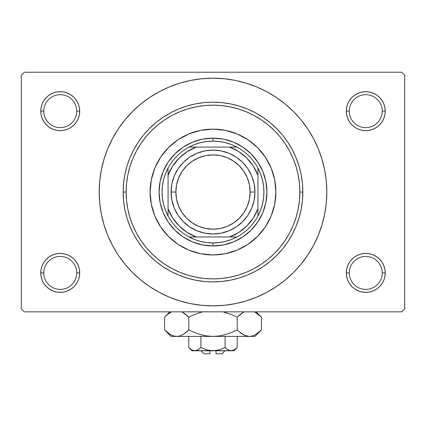 <?xml version="1.0" encoding="UTF-8"?>
<svg xmlns="http://www.w3.org/2000/svg" width="426" height="426" viewBox="0 0 426 426"><rect width="100%" height="100%" fill="white"/><g stroke="black" fill="none" stroke-linecap="round" stroke-linejoin="round"><path stroke-width="0.64" d="M347.776 265.457L346.668 269.11L346.29 272.906L349.288 272.906A16.476 16.476 0 0 0 365.764 289.382A16.476 16.476 0 0 0 382.234 272.906A16.476 16.476 0 0 0 365.758 256.431A16.476 16.476 0 0 0 349.288 272.906L346.29 272.906A19.468 19.468 0 0 1 365.764 253.438A19.468 19.468 0 0 1 385.232 272.906L382.234 272.906A16.476 16.476 0 0 1 365.764 289.382A16.476 16.476 0 0 1 349.288 272.906A16.476 16.476 0 0 1 365.764 256.431A16.476 16.476 0 0 1 382.234 272.906L385.232 272.906L384.854 269.11L383.746 265.457L381.952 262.091L379.529 259.141L376.579 256.718L373.213 254.918L369.56 253.811L365.764 253.438L361.962 253.811L358.309 254.918L354.943 256.718L351.993 259.141L349.57 262.091L347.776 265.457L346.668 269.11L346.29 272.906L346.668 276.703L347.776 280.356L349.57 283.721L351.993 286.671L354.943 289.094L358.309 290.894L361.962 292.002L365.764 292.374L369.56 292.002L373.213 290.894L376.579 289.094L379.529 286.671L381.952 283.721L383.746 280.356L384.854 276.703L385.232 272.906L384.854 269.11L383.746 265.457M42.254 265.457L41.146 269.11L40.768 272.906L43.766 272.906A16.476 16.476 0 0 0 60.236 289.382A16.476 16.476 0 0 0 76.712 272.906A16.476 16.476 0 0 0 60.236 256.431A16.476 16.476 0 0 0 43.766 272.906L40.768 272.906A19.468 19.468 0 0 1 60.242 253.438A19.468 19.468 0 0 1 79.71 272.906L76.712 272.906A16.476 16.476 0 0 1 60.236 289.382A16.476 16.476 0 0 1 43.766 272.906A16.476 16.476 0 0 1 60.242 256.431A16.476 16.476 0 0 1 76.712 272.906L79.71 272.906L79.332 269.11L78.224 265.457L76.43 262.091L74.007 259.141L71.057 256.718L67.691 254.918L64.038 253.811L60.236 253.438L56.44 253.811L52.787 254.918L49.421 256.718L46.471 259.141L44.048 262.091L42.254 265.457L41.146 269.11L40.768 272.906L41.146 276.703L42.254 280.356L44.048 283.721L46.471 286.671L49.421 289.094L52.787 290.894L56.44 292.002L60.236 292.374L64.038 292.002L67.691 290.894L71.057 289.094L74.007 286.671L76.43 283.721L78.224 280.356L79.332 276.703L79.71 272.906L79.332 269.11L78.224 265.457M42.254 103.71L41.146 107.363L40.768 111.159L43.766 111.159A16.476 16.476 0 0 0 60.236 127.635A16.476 16.476 0 0 0 76.712 111.159A16.476 16.476 0 0 0 60.242 94.684A16.476 16.476 0 0 0 43.766 111.159L40.768 111.159A19.468 19.468 0 0 1 60.236 91.691A19.468 19.468 0 0 1 79.71 111.159L76.712 111.159A16.476 16.476 0 0 1 60.236 127.635A16.476 16.476 0 0 1 43.766 111.159A16.476 16.476 0 0 1 60.236 94.684A16.476 16.476 0 0 1 76.712 111.159L79.71 111.159L79.332 107.363L78.224 103.71L76.43 100.344L74.007 97.394L71.057 94.971L67.691 93.172L64.038 92.064L60.236 91.691L56.44 92.064L52.787 93.172L49.421 94.971L46.471 97.394L44.048 100.344L42.254 103.71L41.146 107.363L40.768 111.159L41.146 114.956L42.254 118.609L44.048 121.974L46.471 124.924L49.421 127.347L52.787 129.147L56.44 130.255L60.236 130.628L64.038 130.255L67.691 129.147L71.057 127.347L74.007 124.924L76.43 121.974L78.224 118.609L79.332 114.956L79.71 111.159L79.332 107.363L78.224 103.71M347.776 103.71L346.668 107.363L346.29 111.159L349.288 111.159A16.476 16.476 0 0 0 365.764 127.635A16.476 16.476 0 0 0 382.234 111.159A16.476 16.476 0 0 0 365.764 94.684A16.476 16.476 0 0 0 349.288 111.159L346.29 111.159A19.468 19.468 0 0 1 365.758 91.691A19.468 19.468 0 0 1 385.232 111.159L382.234 111.159A16.476 16.476 0 0 1 365.764 127.635A16.476 16.476 0 0 1 349.288 111.159A16.476 16.476 0 0 1 365.758 94.684A16.476 16.476 0 0 1 382.234 111.159L385.232 111.159L384.854 107.363L383.746 103.71L381.952 100.344L379.529 97.394L376.579 94.971L373.213 93.172L369.56 92.064L365.764 91.691L361.962 92.064L358.309 93.172L354.943 94.971L351.993 97.394L349.57 100.344L347.776 103.71L346.668 107.363L346.29 111.159L346.668 114.956L347.776 118.609L349.57 121.974L351.993 124.924L354.943 127.347L358.309 129.147L361.962 130.255L365.764 130.628L369.56 130.255L373.213 129.147L376.579 127.347L379.529 124.924L381.952 121.974L383.746 118.609L384.854 114.956L385.232 111.159L384.854 107.363L383.746 103.71M182.546 107.49L181.913 107.719M238.874 105.978L238.043 105.733M243.443 107.49L244.087 107.719M245.733 108.348L245.397 108.215M243.454 276.575L244.087 276.346M187.126 278.087L187.957 278.332M182.557 276.575L181.913 276.346M180.267 275.718L180.603 275.851M115.371 250.547L118.359 255.27L125.015 264.242L132.518 272.518L140.793 280.02L149.766 286.671L159.345 292.417L169.441 297.188L179.958 300.953L190.795 303.669L201.844 305.309L213 305.852L224.156 305.309L235.205 303.669L246.042 300.953L256.558 297.188L266.655 292.417L276.234 286.671L285.207 280.02L293.482 272.518L300.985 264.242L307.641 255.27L313.382 245.69L318.158 235.589L321.923 225.072L324.633 214.241L326.273 203.191L326.822 192.035A113.822 113.822 0 0 1 213 305.857A113.822 113.822 0 0 1 99.178 192.035A113.822 113.822 0 0 1 213 78.214A113.822 113.822 0 0 1 326.822 192.03M401.707 311.848L24.293 311.848L21.3 308.85L21.3 75.216L24.293 72.223L401.707 72.223L24.293 72.223L21.3 75.216L21.3 308.85L24.293 311.848L401.707 311.848L404.7 308.85L404.7 75.216L404.7 308.85L401.707 311.848M401.707 72.223L404.7 75.216L401.707 72.223M307.641 255.27L311.571 248.944M310.629 133.519L307.641 128.796L300.985 119.823L293.482 111.548L285.207 104.045L276.234 97.394L266.655 91.649L256.558 86.877L246.042 83.113L235.205 80.397L224.156 78.757L213 78.214L201.844 78.757L190.795 80.397L179.958 83.113L169.441 86.877L159.345 91.649L149.766 97.394L140.793 104.045L132.518 111.548L125.015 119.823L118.359 128.796L114.429 135.122M376.579 94.971L373.213 93.172M358.309 93.172L354.943 94.971M383.746 118.609L384.854 114.956L385.232 111.159A19.468 19.468 0 0 1 365.764 130.628A19.468 19.468 0 0 1 346.29 111.159L346.668 114.956L347.776 118.609M354.943 127.347L358.309 129.147M373.213 129.147L376.579 127.347M71.057 94.971L67.691 93.172M52.787 93.172L49.421 94.971M78.224 118.609L79.332 114.956L79.71 111.159A19.468 19.468 0 0 1 60.236 130.628A19.468 19.468 0 0 1 40.768 111.159L41.146 114.956L42.254 118.609M49.421 127.347L52.787 129.147M67.691 129.147L71.057 127.347M71.057 256.718L67.691 254.918M52.787 254.918L49.421 256.718M78.224 280.356L79.332 276.703L79.71 272.906A19.468 19.468 0 0 1 60.236 292.374A19.468 19.468 0 0 1 40.768 272.906L41.146 276.703L42.254 280.356M49.421 289.094L52.787 290.894M67.691 290.894L71.057 289.094M376.579 256.718L373.213 254.918M358.309 254.918L354.943 256.718M383.746 280.356L384.854 276.703L385.232 272.906A19.468 19.468 0 0 1 365.764 292.374A19.468 19.468 0 0 1 346.29 272.906L346.668 276.703L347.776 280.356M354.943 289.094L358.309 290.894M373.213 290.894L376.579 289.094M326.822 192.035L326.273 180.874L324.633 169.825L321.923 158.994L318.158 148.477L313.382 138.375L307.641 128.796M118.359 128.796L112.618 138.375L107.842 148.477L104.077 158.994L101.367 169.825L99.727 180.874L99.178 192.035L99.727 203.191L101.367 214.241L104.077 225.072L107.842 235.589L112.618 245.69L118.359 255.27M126.139 192.035L123.141 192.035A89.859 89.859 0 0 0 213 281.895A89.859 89.859 0 0 0 302.859 192.035L299.861 192.035L299.446 183.521L298.195 175.086L296.123 166.816L293.253 158.791L289.605 151.086L285.223 143.775L280.148 136.927L274.424 130.612L268.108 124.887L261.26 119.807L253.949 115.425L246.244 111.782L238.214 108.907L229.944 106.835L221.515 105.589L213 105.169L204.485 105.589L196.056 106.835L187.786 108.907L179.756 111.782L172.051 115.425L164.74 119.807L157.892 124.887L151.576 130.612L145.852 136.927L140.777 143.775L136.395 151.086L132.747 158.791L129.877 166.816L127.805 175.086L126.554 183.521L126.139 192.035L126.554 200.545L127.805 208.98L129.877 217.249L132.747 225.274L136.395 232.979L140.777 240.291L145.852 247.139L151.576 253.454L157.892 259.178L164.74 264.258L172.051 268.641L179.756 272.283L187.786 275.159L196.056 277.23L204.485 278.476L213 278.897L221.515 278.476L229.944 277.23L238.214 275.159L246.244 272.283L253.949 268.641L261.26 264.258L268.108 259.178L274.424 253.454L280.148 247.139L285.223 240.291L289.605 232.979L293.253 225.274L296.123 217.249L298.195 208.98L299.446 200.545L299.861 192.035L302.859 192.035L302.428 200.843L301.134 209.565L298.988 218.117L296.017 226.419L292.247 234.391L287.715 241.957L282.465 249.04L276.538 255.573L270.004 261.495L262.922 266.751L255.36 271.282L247.389 275.052L239.087 278.024L230.53 280.164L221.808 281.458L213 281.89L204.192 281.458L195.47 280.164L186.913 278.024L178.611 275.052L170.64 271.282L163.078 266.751L155.996 261.495L149.462 255.573L143.535 249.04L138.285 241.957L133.753 234.391L129.983 226.419L127.012 218.117L124.866 209.565L123.572 200.843L123.141 192.035L123.572 183.223L124.866 174.5L127.012 165.948L129.983 157.647L133.753 149.675L138.285 142.108L143.535 135.026L149.462 128.492L155.996 122.571L163.078 117.315L170.64 112.784L178.611 109.013L186.913 106.042L195.47 103.901L204.192 102.607L213 102.176L221.808 102.607L230.53 103.901L239.087 106.042L247.389 109.013L255.36 112.784L262.922 117.315L270.004 122.571L276.538 128.492L282.465 135.026L287.715 142.108L292.247 149.675L296.017 157.647L298.988 165.948L301.134 174.5L302.428 183.223L302.859 192.035A89.859 89.859 0 0 0 213 102.176A89.859 89.859 0 0 0 123.141 192.035L126.139 192.035A86.861 86.861 0 0 1 213 105.169A86.861 86.861 0 0 1 299.861 192.03M170.64 271.282L173.579 272.784L170.64 271.282M292.247 234.391L296.017 226.419L292.247 234.391M255.36 112.784L252.421 111.282L255.36 112.784M133.753 149.675L129.983 157.647L133.753 149.675M180.587 275.846L180.06 275.638M244.055 276.357L243.438 276.58M251.825 273.071L251.484 273.236M245.413 108.22L245.94 108.428M181.945 107.709L182.562 107.485M174.175 110.994L174.516 110.829M275.899 192.03A62.899 62.899 0 0 0 213 129.131A62.899 62.899 0 0 0 154.878 216.088M154.894 216.12A62.899 62.899 0 0 0 188.91 250.137M188.947 250.153A62.899 62.899 0 0 0 237.053 250.153M237.09 250.137A62.899 62.899 0 0 0 271.106 216.12M271.122 167.977A62.899 62.899 0 0 1 213 254.934A62.899 62.899 0 0 1 150.101 192.03M123.141 192.035A89.859 89.859 0 0 1 213 102.176A89.859 89.859 0 0 1 302.859 192.03M302.859 192.035A89.859 89.859 0 0 1 213 281.895A89.859 89.859 0 0 1 123.141 192.03M150.096 192.035L151.305 179.761L154.888 167.961L160.698 157.088L168.52 147.556L178.052 139.733L188.931 133.918L200.726 130.34L213 129.131L225.274 130.34L237.069 133.918L247.948 139.733L257.48 147.556L265.302 157.088L271.112 167.961L274.695 179.761L275.904 192.035L274.695 204.304L271.112 216.104L265.302 226.978L257.48 236.51L247.948 244.332L237.069 250.147L225.274 253.726L213 254.934L200.726 253.726L188.931 250.147L178.052 244.332L168.52 236.51L160.698 226.978L154.888 216.104L151.305 204.304L150.096 192.035M299.861 192.035A86.861 86.861 0 0 1 213 278.897A86.861 86.861 0 0 1 126.139 192.03M266.916 192.035L265.877 202.552L262.81 212.665L257.831 221.989L251.122 230.157L242.953 236.861L233.634 241.846L223.517 244.913L213 245.951L202.483 244.913L192.366 241.846L183.047 236.861L174.878 230.157L168.169 221.989L163.19 212.665L160.123 202.552L159.084 192.035L160.123 181.513L163.19 171.401L168.169 162.077L174.878 153.908L183.047 147.204L192.366 142.22L202.483 139.153L213 138.115L223.517 139.153L233.634 142.22L242.953 147.204L251.122 153.908L257.831 162.077L262.81 171.401L265.877 181.513L266.916 192.035M271.106 167.945A62.899 62.899 0 0 0 237.09 133.929M237.053 133.913A62.899 62.899 0 0 0 188.947 133.913M188.91 133.929A62.899 62.899 0 0 0 154.894 167.945M168.068 215.998A50.918 50.918 0 0 1 168.068 168.073L165.48 173.739L163.6 179.681L162.46 185.811L162.082 192.035L162.46 198.255L163.6 204.384L165.48 210.327L168.068 215.993A50.918 50.918 0 0 0 189.037 236.962L194.709 239.556L200.651 241.43L206.78 242.57L213 242.953A50.918 50.918 0 0 1 189.037 236.962L236.962 236.962A50.918 50.918 0 0 1 213 242.953L219.22 242.57L225.349 241.43L231.291 239.556L236.962 236.962A50.918 50.918 0 0 0 257.932 215.998L257.932 168.073A50.918 50.918 0 0 1 257.932 215.993L260.52 210.327L262.4 204.384L263.54 198.255L263.918 192.035L263.54 185.811L262.4 179.681L260.52 173.739L257.932 168.073A50.918 50.918 0 0 0 236.962 147.103L231.291 144.51L225.349 142.635L219.22 141.496L213 141.112L213 138.12A53.916 53.916 0 0 0 159.084 192.035A53.916 53.916 0 0 0 213 245.951L213 242.953L213 245.951A53.916 53.916 0 0 1 159.084 192.035A53.916 53.916 0 0 1 213 138.12A53.916 53.916 0 0 1 266.916 192.035A53.916 53.916 0 0 1 213 245.951A53.916 53.916 0 0 0 266.916 192.035A53.916 53.916 0 0 0 213 138.12L213 141.112L206.78 141.496L200.651 142.635L194.709 144.51L189.037 147.103A50.918 50.918 0 0 1 236.962 147.103L189.037 147.103A50.918 50.918 0 0 0 168.068 168.073L168.068 215.998A50.918 50.918 0 0 0 189.037 236.962L229.678 236.962L238.88 232.372L246.888 225.918L253.337 217.91L257.932 208.708L257.932 175.358L253.337 166.156L246.888 158.147L238.88 151.693L229.678 147.103L196.322 147.103L187.12 151.693L179.112 158.147L172.663 166.156L168.068 175.358L168.068 208.708L172.663 217.91L179.112 225.918L187.12 232.372L196.322 236.962A47.925 47.925 0 0 1 168.068 208.708L168.068 215.998M236.962 147.103A50.918 50.918 0 0 1 257.932 168.073L257.932 175.358A47.925 47.925 0 0 0 229.678 147.103L236.962 147.103M257.927 215.998A50.918 50.918 0 0 1 236.962 236.962L229.678 236.962A47.925 47.925 0 0 0 257.927 208.708M168.068 168.073A50.918 50.918 0 0 1 189.037 147.103L196.322 147.103A47.925 47.925 0 0 0 168.068 175.358L168.068 168.073M257.932 215.998L257.932 208.708M254.934 192.035L250.142 192.035A37.142 37.142 0 0 1 213 229.177A37.142 37.142 0 0 1 175.858 192.035L171.066 192.035A41.934 41.934 0 0 1 213 150.101A41.934 41.934 0 0 1 254.934 192.035A41.934 41.934 0 0 1 213 233.97A41.934 41.934 0 0 1 171.066 192.035L171.87 183.851L174.255 175.986L178.132 168.733L183.35 162.381L189.703 157.167L196.95 153.291L204.821 150.905L213 150.101L221.179 150.905L229.05 153.291L236.297 157.167L242.65 162.381L247.868 168.733L251.745 175.986L254.13 183.851L254.934 192.035L254.13 200.215L251.745 208.08L247.868 215.332L242.65 221.685L236.297 226.898L229.05 230.775L221.179 233.16L213 233.965L204.821 233.16L196.95 230.775L189.703 226.898L183.35 221.685L178.132 215.332L174.255 208.08L171.87 200.215L171.066 192.035L175.858 192.035L176.572 184.788L178.686 177.818L182.115 171.396L186.737 165.767L192.366 161.15L198.788 157.716L205.753 155.607L213 154.894L220.247 155.607L227.212 157.716L233.634 161.15L239.263 165.767L243.885 171.396L247.314 177.818L249.428 184.788L250.142 192.035L249.428 199.277L247.314 206.248L243.885 212.67L239.263 218.298L233.634 222.915L227.212 226.35L220.247 228.458L213 229.172L205.753 228.458L198.788 226.35L192.366 222.915L186.737 218.298L182.115 212.67L178.686 206.248L176.572 199.277L175.858 192.035A37.142 37.142 0 0 1 213 154.894A37.142 37.142 0 0 1 250.142 192.035L254.934 192.035A41.934 41.934 0 0 1 213 233.97A41.934 41.934 0 0 1 171.066 192.03M247.868 215.332L242.65 221.685L236.297 226.898M189.703 226.898L183.35 221.685L178.132 215.332M178.132 168.733L183.35 162.381L189.703 157.167M236.297 157.167L242.65 162.381L247.868 168.733M254.934 192.03A41.934 41.934 0 0 0 213 150.101A41.934 41.934 0 0 0 171.066 192.035M221.983 353.782L215.993 353.782L221.989 353.782L224.981 350.784M215.993 350.784L215.993 353.782L215.993 350.784M200.88 347.557L206.759 349.874L200.896 347.541L200.896 336.407L200.896 347.541L197.968 349.874L194.842 350.784L191.732 349.884L188.787 347.541L188.787 336.407L188.787 347.541L191.673 349.847M188.787 347.541L192.03 350.784L196.423 350.55L194.842 350.784L191.732 349.884L193.303 350.561M197.632 350.055L194.842 350.784L213 350.784L206.764 349.879L200.896 347.541L206.759 349.874L209.842 350.55L231.158 350.784L228.048 349.884L225.104 347.541L228.032 349.874L225.104 347.541L225.104 336.407L225.104 347.541L219.236 349.879L216.158 350.55L192.035 350.784M236.579 348.143L234.273 349.879L231.158 350.784L228.048 349.884L225.104 347.541L219.241 349.874L213 350.784L233.97 350.784L237.213 347.541L237.213 336.407L237.213 347.541L234.284 349.874L232.75 350.545L229.577 350.55M228.773 350.247L229.566 350.545M260.494 330.821L261.42 329.921L261.42 317.136L261.42 329.921L255.573 334.58L252.496 335.928L249.316 336.407L254.934 336.407L171.066 336.407L176.684 336.407L173.552 335.944L170.469 334.602L164.58 329.921L164.58 317.136L167.461 314.526L171.635 311.848L167.407 314.569M181.732 311.848L185.901 314.521L188.787 317.136L188.787 329.921L182.94 334.58L179.863 335.928L176.684 336.407L179.841 335.933L176.684 336.407L179.841 335.933L182.94 334.58L185.906 332.53L182.94 334.58M165.437 316.3L164.58 317.136L164.58 329.921L165.176 330.507M244.545 335.337L249.316 336.407L252.496 335.928L249.316 336.407L254.934 336.407L261.42 329.921L255.573 334.58L252.496 335.928L249.316 336.407L246.185 335.944L243.102 334.602L237.213 329.921L237.213 317.136L237.213 329.921L231.462 332.525L225.476 334.591L219.326 335.933L213 336.407L249.316 336.407L246.185 335.944L243.102 334.602L237.213 329.921L231.44 332.53L237.213 329.921L231.44 332.53L225.476 334.591L219.326 335.933L213 336.407L176.684 336.407L173.552 335.944L170.469 334.602L164.58 329.921L171.066 336.407M181.412 335.353L182.924 334.591M219.305 335.933L213 336.407L206.722 335.938L213 336.407L219.278 335.938L213 336.407L206.722 335.938L200.545 334.596L194.538 332.525L188.787 329.921L188.787 317.136L194.56 314.521L188.787 317.136L182.919 312.46L185.321 314.063M200.555 312.455L202.904 311.848M206.674 335.933L200.524 334.591L194.538 332.525L188.787 329.921L194.56 332.53L200.524 334.591L206.701 335.938L202.952 335.219M225.455 334.596L224.241 334.927L225.45 334.596M224.241 312.13L231.44 314.521L237.213 317.136L231.44 314.521L223.096 311.848L231.44 314.521L223.096 311.848L231.462 314.532L237.213 317.136L243.081 312.466M243.736 312.109L240.094 314.526L243.06 312.471M237.213 329.921L243.081 334.591L240.669 332.983M246.137 335.928L244.439 335.289M254.365 311.848L258.534 314.521L260.797 316.523M194.56 314.521L200.524 312.466L194.56 314.521L188.787 317.136L185.901 314.521L188.787 317.136L194.56 314.521L200.524 312.466M254.349 335.219L255.531 334.602L254.349 335.219M181.646 335.246L182.898 334.602L181.646 335.246M165.426 330.746L167.461 332.53M206.695 335.933L200.534 334.591M188.787 329.921L185.906 332.53L188.787 329.921M237.213 317.136L240.301 314.361L237.213 317.136M255.531 312.45L261.42 317.136L256.132 311.848M260.579 316.31L259.003 314.905M164.58 317.136L169.867 311.848L164.58 317.136L167.322 314.638M182.924 312.466L185.901 314.521L182.94 312.471M234.268 349.884L237.213 347.541M228.645 350.188L225.104 347.541L219.23 349.879L216.158 350.55M208.064 350.209L209.842 350.55M197.355 350.188L200.896 347.541L197.355 350.188M233.965 350.784L231.158 350.784L232.75 350.545M210.007 353.782L210.007 350.784L210.007 353.782L204.017 353.782M201.019 350.784L204.011 353.782L210.002 353.782M197.227 350.247L196.434 350.545M200.896 347.541L207.169 349.991M188.787 317.136L185.699 314.361M240.094 332.53L243.06 334.58M231.44 332.53L225.476 334.591L219.326 335.933M244.354 335.246L243.081 334.591M173.504 335.928L176.684 336.407L179.841 335.933M167.684 332.706L167.365 332.45M171.651 335.219L170.469 334.602M201.754 334.927L200.555 334.596M193.25 350.545L196.407 350.55"/></g></svg>
